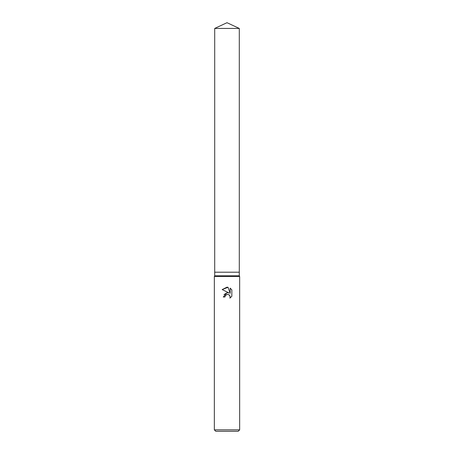 <?xml version="1.0" encoding="UTF-8"?>
<svg xmlns="http://www.w3.org/2000/svg" width="454" height="454" viewBox="0 0 454 454"><rect width="100%" height="100%" fill="white"/><g stroke="black" fill="none" stroke-linecap="round" stroke-linejoin="round"><path stroke-width="0.68" d="M214.708 28.432L239.292 28.432L227 22.7L214.708 28.432L214.708 272.201L227 272.201L214.708 272.201L214.708 275.816L239.292 275.816L239.655 276.441L239.655 429.853L214.345 429.853L215.792 431.3L238.208 431.3L239.655 429.853M239.292 28.432L239.292 272.201L227 272.201L239.292 272.201L239.292 275.816M214.708 275.816L214.345 276.441L239.655 276.441M225.241 295.809L226.994 294.436L225.241 295.809L224.968 296.99L223.254 296.99L227 292.711L229.071 292.966L222.165 289.561L227 287.178L228.05 287.291L230.161 293.363L230.161 288.159L231.835 289.856L231.835 296.275L229.889 298.136L230.167 296.973L229.406 295.14L228.566 294.572L227 294.436L228.124 294.436M224.968 296.99L225.139 296.036M229.889 298.136L231.835 296.275M229.071 292.966L227.925 292.699M227.25 292.688L223.975 294.589M228.646 294.606L229.923 295.872M231.835 289.856L230.161 288.159M228.05 287.291L222.165 289.561M214.345 276.441L214.345 429.853"/></g></svg>
